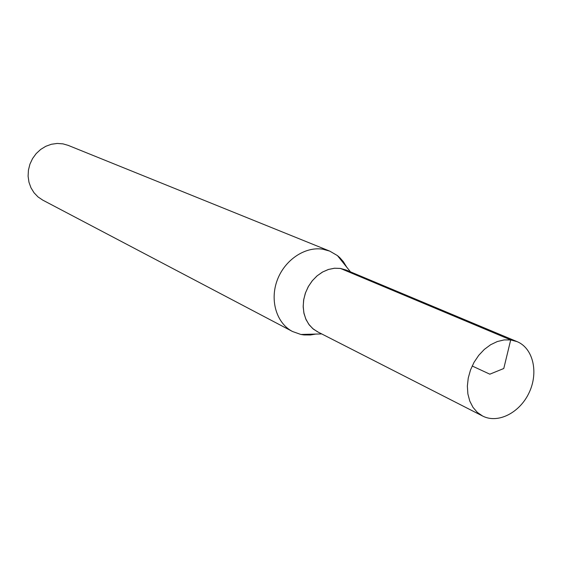 <?xml version="1.0" encoding="UTF-8"?>
<svg xmlns="http://www.w3.org/2000/svg" width="562" height="562" viewBox="0 0 562 562"><rect width="100%" height="100%" fill="white"/><g stroke="black" fill="none" stroke-linecap="round" stroke-linejoin="round"><path stroke-width="0.84" d="M346.775 267.238L343.354 261.681L339.827 257.684L337.446 255.605L329.753 251.123L68.178 145.368L62.951 143.858L57.184 143.443L51.395 144.265L45.81 146.289L40.668 149.436L36.186 153.581L32.561 158.554L29.941 164.139L28.43 170.11L28.1 176.208L28.957 182.179L30.966 187.771L34.036 192.759L38.026 196.939L42.782 200.135L292.486 331.489L300.874 334.467L304 334.938L310.407 334.973L315.781 334.074M347.049 270.42L340.432 268.411L334.446 268.236L328.363 269.472L322.447 272.078L316.968 275.942L312.149 280.916L308.215 286.768L305.328 293.245L303.628 300.073L303.185 306.943L304.007 313.561L306.058 319.637L309.24 324.913L313.413 329.17L318.387 332.226M329.753 251.123L322.834 249.212C304.99 246.268 284.555 260.023 277.178 280.333C269.648 300.593 276.637 323.305 292.486 331.489M510.802 339.947L504.142 339.919L497.314 341.534L490.619 344.738L484.332 349.402L478.733 355.339L474.061 362.286L470.513 369.958L468.251 378.015L467.359 386.122L467.879 393.927L469.783 401.092L472.979 407.331L477.321 412.375L482.618 416.035C498.002 424.029 520.005 412.663 529.221 392.452C538.698 372.36 533.155 348.222 517.117 341.647L510.802 339.947M517.117 341.647L346.08 270.013L340.424 268.432L334.523 268.25L328.524 269.444L322.679 271.973L317.242 275.731L312.451 280.578L308.496 286.297L305.566 292.647L303.768 299.356L303.192 306.149L303.852 312.725L305.714 318.802L308.693 324.141L312.662 328.517L317.446 331.749L482.618 416.035M472.164 365.988L489.825 374.18L503.777 368.503L510.703 339.905L340.424 268.432M350.484 271.853L337.446 255.605M321.703 333.919L300.874 334.467"/></g></svg>
